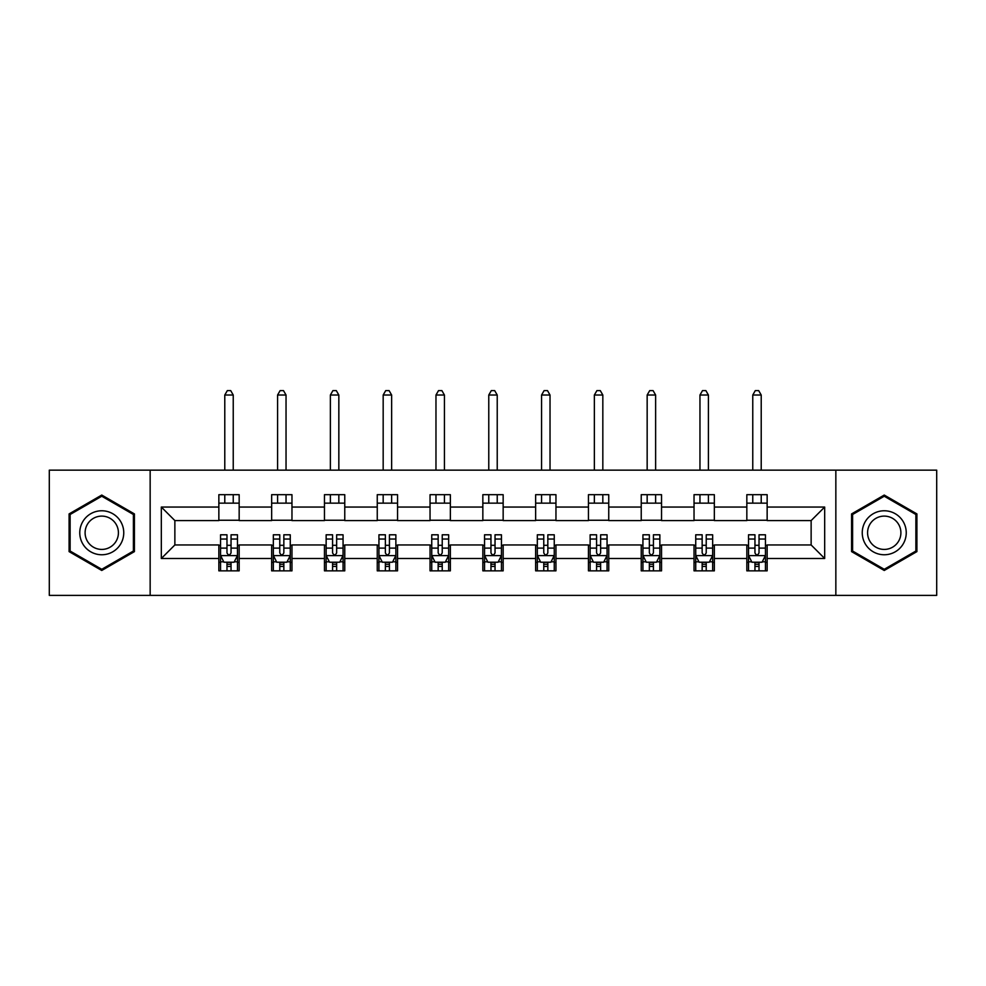 <?xml version="1.0" encoding="UTF-8"?>
<svg xmlns="http://www.w3.org/2000/svg" width="986" height="986" viewBox="0 0 986 986"><rect width="100%" height="100%" fill="white"/><g stroke="black" fill="none" stroke-linecap="round" stroke-linejoin="round"><path stroke-width="1.48" d="M835.845 595.384L936.7 595.384L936.7 470.149L835.845 470.149L835.845 595.384L150.155 595.384L150.155 470.149L49.3 470.149L49.3 595.384L150.155 595.384M835.845 470.149L150.155 470.149M767.145 507.05L767.145 494.689L746.833 494.689L746.833 507.05L714.345 507.05L714.345 494.689L694.033 494.689L694.033 507.05L661.544 507.05L661.544 494.689L641.233 494.689L641.233 507.05L608.744 507.05L608.744 494.689L588.445 494.689L588.445 507.05L555.956 507.05L555.956 494.689L535.644 494.689L535.644 507.05L503.156 507.05L503.156 494.689L482.844 494.689L482.844 507.05L450.355 507.05L450.355 494.689L430.044 494.689L430.044 507.05L397.555 507.05L397.555 494.689L377.256 494.689L377.256 507.05L344.767 507.05L344.767 494.689L324.456 494.689L324.456 507.05L291.967 507.05L291.967 494.689L271.655 494.689L271.655 507.05L239.167 507.05L239.167 494.689L218.855 494.689L218.855 507.05L161.322 507.05L161.322 558.495L174.867 544.95L218.855 544.95L218.855 570.845L239.167 570.845L239.167 544.95L271.655 544.95L271.655 570.845L291.967 570.845L291.967 544.95L324.456 544.95L324.456 570.845L344.767 570.845L344.767 544.95L377.256 544.95L377.256 570.845L397.555 570.845L397.555 544.95L430.044 544.95L430.044 570.845L450.355 570.845L450.355 544.95L482.844 544.95L482.844 570.845L503.156 570.845L503.156 544.95L535.644 544.95L535.644 570.845L555.956 570.845L555.956 544.95L588.445 544.95L588.445 570.845L608.744 570.845L608.744 544.95L641.233 544.95L641.233 570.845L661.544 570.845L661.544 544.95L694.033 544.95L694.033 570.845L714.345 570.845L714.345 544.95L746.833 544.95L746.833 570.845L767.145 570.845L767.145 544.95L811.133 544.95L811.133 520.583L767.145 520.583L767.145 507.05L824.678 507.05L824.678 558.495L767.145 558.495M746.833 558.495L714.345 558.495M694.033 558.495L661.544 558.495M641.233 558.495L608.744 558.495M588.445 558.495L555.956 558.495M535.644 558.495L503.156 558.495M482.844 558.495L450.355 558.495M430.044 558.495L397.555 558.495M377.256 558.495L344.767 558.495M324.456 558.495L291.967 558.495M271.655 558.495L239.167 558.495M218.855 558.495L161.322 558.495M746.833 507.05L746.833 520.583L714.345 520.583L714.345 507.05M694.033 507.05L694.033 520.583L661.544 520.583L661.544 507.05M641.233 507.05L641.233 520.583L608.744 520.583L608.744 507.05M588.445 507.05L588.445 520.583L555.956 520.583L555.956 507.05M535.644 507.05L535.644 520.583L503.156 520.583L503.156 507.05M482.844 507.05L482.844 520.583L450.355 520.583L450.355 507.05M430.044 507.05L430.044 520.583L397.555 520.583L397.555 507.05M377.256 507.05L377.256 520.583L344.767 520.583L344.767 507.05M324.456 507.05L324.456 520.583L291.967 520.583L291.967 507.05M271.655 507.05L271.655 520.583L239.167 520.583L239.167 507.05M218.855 507.05L218.855 520.583L174.867 520.583L161.322 507.05M174.867 520.583L174.867 544.95M824.678 558.495L811.133 544.95M811.133 520.583L824.678 507.05M218.855 503.156L239.167 503.156M218.855 520.251L239.167 520.251M218.855 545.295L220.556 545.295M226.977 545.295L231.044 545.295M237.478 545.295L239.167 545.295M218.855 562.377L220.556 562.377M226.977 562.377L231.044 562.377M237.478 562.377L239.167 562.377M271.655 545.295L273.344 545.295M279.777 545.295L283.845 545.295M290.266 545.295L291.967 545.295M271.655 562.377L273.344 562.377M279.777 562.377L283.845 562.377M290.266 562.377L291.967 562.377M271.655 503.156L291.967 503.156M271.655 520.251L291.967 520.251M324.456 545.295L326.144 545.295M332.578 545.295L336.645 545.295M343.066 545.295L344.767 545.295M324.456 562.377L326.144 562.377M332.578 562.377L336.645 562.377M343.066 562.377L344.767 562.377M324.456 503.156L344.767 503.156M324.456 520.251L344.767 520.251M377.256 545.295L378.944 545.295M385.378 545.295L389.433 545.295M395.867 545.295L397.555 545.295M377.256 562.377L378.944 562.377M385.378 562.377L389.433 562.377M395.867 562.377L397.555 562.377M377.256 503.156L397.555 503.156M377.256 520.251L397.555 520.251M430.044 545.295L431.745 545.295M438.166 545.295L442.233 545.295M448.667 545.295L450.355 545.295M430.044 562.377L431.745 562.377M438.166 562.377L442.233 562.377M448.667 562.377L450.355 562.377M430.044 503.156L450.355 503.156M430.044 520.251L450.355 520.251M482.844 545.295L484.545 545.295M490.966 545.295L495.034 545.295M501.455 545.295L503.156 545.295M482.844 562.377L484.545 562.377M490.966 562.377L495.034 562.377M501.455 562.377L503.156 562.377M482.844 503.156L503.156 503.156M482.844 520.251L503.156 520.251M535.644 545.295L537.333 545.295M543.767 545.295L547.834 545.295M554.255 545.295L555.956 545.295M535.644 562.377L537.333 562.377M543.767 562.377L547.834 562.377M554.255 562.377L555.956 562.377M535.644 503.156L555.956 503.156M535.644 520.251L555.956 520.251M588.445 545.295L590.133 545.295M596.567 545.295L600.622 545.295M607.056 545.295L608.744 545.295M588.445 562.377L590.133 562.377M596.567 562.377L600.622 562.377M607.056 562.377L608.744 562.377M588.445 503.156L608.744 503.156M588.445 520.251L608.744 520.251M641.233 545.295L642.934 545.295M649.355 545.295L653.422 545.295M659.856 545.295L661.544 545.295M641.233 562.377L642.934 562.377M649.355 562.377L653.422 562.377M659.856 562.377L661.544 562.377M641.233 503.156L661.544 503.156M641.233 520.251L661.544 520.251M694.033 545.295L695.734 545.295M702.155 545.295L706.222 545.295M712.656 545.295L714.345 545.295M694.033 562.377L695.734 562.377M702.155 562.377L706.222 562.377M712.656 562.377L714.345 562.377M694.033 503.156L714.345 503.156M694.033 520.251L714.345 520.251M746.833 545.295L748.522 545.295M754.956 545.295L759.023 545.295M765.444 545.295L767.145 545.295M746.833 562.377L748.522 562.377M754.956 562.377L759.023 562.377M765.444 562.377L767.145 562.377M746.833 503.156L767.145 503.156M746.833 520.251L767.145 520.251M101.755 570.475L134.416 551.618L134.416 513.916L101.755 495.058L69.094 513.916L69.094 551.618L101.755 570.475M916.906 513.916L884.245 495.058L851.584 513.916L851.584 551.618L884.245 570.475L916.906 551.618L916.906 513.916M226.977 566.445L231.044 566.445M220.556 539.046L226.977 539.046L226.977 534.794L220.556 534.794L220.556 555.438L223.933 562.217L234.089 562.217L237.478 555.438L237.478 534.794L231.044 534.794L231.044 539.046L237.478 539.046M237.478 555.438L237.478 570.845M220.556 555.438L220.556 570.845M231.044 562.217L231.044 570.845M226.977 570.845L226.977 562.217M226.977 539.046L226.977 552.899C228.333 555.512 229.689 555.512 231.044 552.899L231.044 539.046M233.238 503.156L233.238 494.689M233.238 470.149L233.238 395.016L224.783 395.016L224.783 470.149M224.783 503.156L224.783 494.689M224.783 395.016L227.322 390.616L230.712 390.616L233.238 395.016M120.81 543.767A22 22 0 0 0 112.761 513.718A22 22 0 0 0 82.713 521.767A22 22 0 0 0 90.761 551.815A22 22 0 0 0 120.81 543.767M116.188 541.092A16.651 16.651 0 0 0 110.087 518.34A16.651 16.651 0 0 0 87.335 524.441A16.651 16.651 0 0 0 93.436 547.193A16.651 16.651 0 0 0 116.188 541.092M70.117 551.038L70.117 514.495L101.755 496.229L133.406 514.495L133.406 551.038L101.755 569.304L70.117 551.038M884.245 510.773A22 22 0 0 0 862.245 532.773A22 22 0 0 0 884.245 554.761A22 22 0 0 0 906.245 532.773A22 22 0 0 0 884.245 510.773M884.245 516.109A16.651 16.651 0 0 0 867.581 532.773A16.651 16.651 0 0 0 884.245 549.424A16.651 16.651 0 0 0 900.896 532.773A16.651 16.651 0 0 0 884.245 516.109M915.883 551.038L884.245 569.304L852.594 551.038L852.594 514.495L884.245 496.229L915.883 514.495L915.883 551.038M279.777 566.445L283.845 566.445M273.344 539.046L279.777 539.046L279.777 534.794L273.344 534.794L273.344 555.438L276.733 562.217L286.889 562.217L290.266 555.438L290.266 534.794L283.845 534.794L283.845 539.046L290.266 539.046M290.266 555.438L290.266 570.845M273.344 555.438L273.344 570.845M283.845 562.217L283.845 570.845M279.777 570.845L279.777 562.217M279.777 539.046L279.777 552.899C281.133 555.512 282.489 555.512 283.845 552.899L283.845 539.046M286.039 503.156L286.039 494.689M286.039 470.149L286.039 395.016L277.584 395.016L277.584 470.149M277.584 503.156L277.584 494.689M277.584 395.016L280.123 390.616L283.5 390.616L286.039 395.016M332.578 566.445L336.645 566.445M326.144 539.046L332.578 539.046L332.578 534.794L326.144 534.794L326.144 555.438L329.534 562.217L339.689 562.217L343.066 555.438L343.066 534.794L336.645 534.794L336.645 539.046L343.066 539.046M343.066 555.438L343.066 570.845M326.144 555.438L326.144 570.845M336.645 562.217L336.645 570.845M332.578 570.845L332.578 562.217M332.578 539.046L332.578 552.899C333.934 555.512 335.289 555.512 336.645 552.899L336.645 539.046M338.839 503.156L338.839 494.689M338.839 470.149L338.839 395.016L330.372 395.016L330.372 470.149M330.372 503.156L330.372 494.689M330.372 395.016L332.911 390.616L336.3 390.616L338.839 395.016M385.378 566.445L389.433 566.445M378.944 539.046L385.378 539.046L385.378 534.794L378.944 534.794L378.944 555.438L382.334 562.217L392.477 562.217L395.867 555.438L395.867 534.794L389.433 534.794L389.433 539.046L395.867 539.046M395.867 555.438L395.867 570.845M378.944 555.438L378.944 570.845M389.433 562.217L389.433 570.845M385.378 570.845L385.378 562.217M385.378 539.046L385.378 552.899C386.722 555.512 388.077 555.512 389.433 552.899L389.433 539.046M391.639 503.156L391.639 494.689M391.639 470.149L391.639 395.016L383.172 395.016L383.172 470.149M383.172 503.156L383.172 494.689M383.172 395.016L385.711 390.616L389.1 390.616L391.639 395.016M438.166 566.445L442.233 566.445M431.745 539.046L438.166 539.046L438.166 534.794L431.745 534.794L431.745 555.438L435.122 562.217L445.278 562.217L448.667 555.438L448.667 534.794L442.233 534.794L442.233 539.046L448.667 539.046M448.667 555.438L448.667 570.845M431.745 555.438L431.745 570.845M442.233 562.217L442.233 570.845M438.166 570.845L438.166 562.217M438.166 539.046L438.166 552.899C439.522 555.512 440.878 555.512 442.233 552.899L442.233 539.046M444.427 503.156L444.427 494.689M444.427 470.149L444.427 395.016L435.972 395.016L435.972 470.149M435.972 503.156L435.972 494.689M435.972 395.016L438.511 390.616L441.901 390.616L444.427 395.016M490.966 566.445L495.034 566.445M484.545 539.046L490.966 539.046L490.966 534.794L484.545 534.794L484.545 555.438L487.922 562.217L498.078 562.217L501.455 555.438L501.455 534.794L495.034 534.794L495.034 539.046L501.455 539.046M501.455 555.438L501.455 570.845M484.545 555.438L484.545 570.845M495.034 562.217L495.034 570.845M490.966 570.845L490.966 562.217M490.966 539.046L490.966 552.899C492.322 555.512 493.678 555.512 495.034 552.899L495.034 539.046M497.227 503.156L497.227 494.689M497.227 470.149L497.227 395.016L488.773 395.016L488.773 470.149M488.773 503.156L488.773 494.689M488.773 395.016L491.311 390.616L494.689 390.616L497.227 395.016M543.767 566.445L547.834 566.445M537.333 539.046L543.767 539.046L543.767 534.794L537.333 534.794L537.333 555.438L540.722 562.217L550.878 562.217L554.255 555.438L554.255 534.794L547.834 534.794L547.834 539.046L554.255 539.046M554.255 555.438L554.255 570.845M537.333 555.438L537.333 570.845M547.834 562.217L547.834 570.845M543.767 570.845L543.767 562.217M543.767 539.046L543.767 552.899C545.122 555.512 546.478 555.512 547.834 552.899L547.834 539.046M550.028 503.156L550.028 494.689M550.028 470.149L550.028 395.016L541.573 395.016L541.573 470.149M541.573 503.156L541.573 494.689M541.573 395.016L544.099 390.616L547.489 390.616L550.028 395.016M596.567 566.445L600.622 566.445M590.133 539.046L596.567 539.046L596.567 534.794L590.133 534.794L590.133 555.438L593.523 562.217L603.666 562.217L607.056 555.438L607.056 534.794L600.622 534.794L600.622 539.046L607.056 539.046M607.056 555.438L607.056 570.845M590.133 555.438L590.133 570.845M600.622 562.217L600.622 570.845M596.567 570.845L596.567 562.217M596.567 539.046L596.567 552.899C597.91 555.512 599.266 555.512 600.622 552.899L600.622 539.046M602.828 503.156L602.828 494.689M602.828 470.149L602.828 395.016L594.361 395.016L594.361 470.149M594.361 503.156L594.361 494.689M594.361 395.016L596.9 390.616L600.289 390.616L602.828 395.016M649.355 566.445L653.422 566.445M642.934 539.046L649.355 539.046L649.355 534.794L642.934 534.794L642.934 555.438L646.311 562.217L656.466 562.217L659.856 555.438L659.856 534.794L653.422 534.794L653.422 539.046L659.856 539.046M659.856 555.438L659.856 570.845M642.934 555.438L642.934 570.845M653.422 562.217L653.422 570.845M649.355 570.845L649.355 562.217M649.355 539.046L649.355 552.899C650.711 555.512 652.066 555.512 653.422 552.899L653.422 539.046M655.628 503.156L655.628 494.689M655.628 470.149L655.628 395.016L647.161 395.016L647.161 470.149M647.161 503.156L647.161 494.689M647.161 395.016L649.7 390.616L653.089 390.616L655.628 395.016M702.155 566.445L706.222 566.445M695.734 539.046L702.155 539.046L702.155 534.794L695.734 534.794L695.734 555.438L699.111 562.217L709.267 562.217L712.656 555.438L712.656 534.794L706.222 534.794L706.222 539.046L712.656 539.046M712.656 555.438L712.656 570.845M695.734 555.438L695.734 570.845M706.222 562.217L706.222 570.845M702.155 570.845L702.155 562.217M702.155 539.046L702.155 552.899C703.511 555.512 704.867 555.512 706.222 552.899L706.222 539.046M708.416 503.156L708.416 494.689M708.416 470.149L708.416 395.016L699.961 395.016L699.961 470.149M699.961 503.156L699.961 494.689M699.961 395.016L702.5 390.616L705.877 390.616L708.416 395.016M754.956 566.445L759.023 566.445M748.522 539.046L754.956 539.046L754.956 534.794L748.522 534.794L748.522 555.438L751.911 562.217L762.067 562.217L765.444 555.438L765.444 534.794L759.023 534.794L759.023 539.046L765.444 539.046M765.444 555.438L765.444 570.845M748.522 555.438L748.522 570.845M759.023 562.217L759.023 570.845M754.956 570.845L754.956 562.217M754.956 539.046L754.956 552.899C756.311 555.512 757.667 555.512 759.023 552.899L759.023 539.046M761.217 503.156L761.217 494.689M761.217 470.149L761.217 395.016L752.762 395.016L752.762 470.149M752.762 503.156L752.762 494.689M752.762 395.016L755.288 390.616L758.678 390.616L761.217 395.016M220.642 555.611L237.392 555.611M237.478 561.81L234.298 561.81M223.736 561.81L220.556 561.81M231.044 548.117L237.478 548.117M220.556 548.117L226.977 548.117M226.977 564.288L231.044 564.288M273.43 555.611L290.192 555.611M290.266 561.81L287.086 561.81M276.536 561.81L273.344 561.81M283.845 548.117L290.266 548.117M273.344 548.117L279.777 548.117M279.777 564.288L283.845 564.288M326.23 555.611L342.98 555.611M343.066 561.81L339.887 561.81M329.324 561.81L326.144 561.81M336.645 548.117L343.066 548.117M326.144 548.117L332.578 548.117M332.578 564.288L336.645 564.288M379.031 555.611L395.78 555.611M395.867 561.81L392.687 561.81M382.124 561.81L378.944 561.81M389.433 548.117L395.867 548.117M378.944 548.117L385.378 548.117M385.378 564.288L389.433 564.288M431.831 555.611L448.581 555.611M448.667 561.81L445.487 561.81M434.925 561.81L431.745 561.81M442.233 548.117L448.667 548.117M431.745 548.117L438.166 548.117M438.166 564.288L442.233 564.288M484.619 555.611L501.381 555.611M501.455 561.81L498.275 561.81M487.725 561.81L484.545 561.81M495.034 548.117L501.455 548.117M484.545 548.117L490.966 548.117M490.966 564.288L495.034 564.288M537.419 555.611L554.169 555.611M554.255 561.81L551.075 561.81M540.513 561.81L537.333 561.81M547.834 548.117L554.255 548.117M537.333 548.117L543.767 548.117M543.767 564.288L547.834 564.288M590.22 555.611L606.969 555.611M607.056 561.81L603.876 561.81M593.313 561.81L590.133 561.81M600.622 548.117L607.056 548.117M590.133 548.117L596.567 548.117M596.567 564.288L600.622 564.288M643.02 555.611L659.77 555.611M659.856 561.81L656.676 561.81M646.113 561.81L642.934 561.81M653.422 548.117L659.856 548.117M642.934 548.117L649.355 548.117M649.355 564.288L653.422 564.288M695.808 555.611L712.57 555.611M712.656 561.81L709.464 561.81M698.914 561.81L695.734 561.81M706.222 548.117L712.656 548.117M695.734 548.117L702.155 548.117M702.155 564.288L706.222 564.288M748.608 555.611L765.358 555.611M765.444 561.81L762.264 561.81M751.702 561.81L748.522 561.81M759.023 548.117L765.444 548.117M748.522 548.117L754.956 548.117M754.956 564.288L759.023 564.288"/></g></svg>
